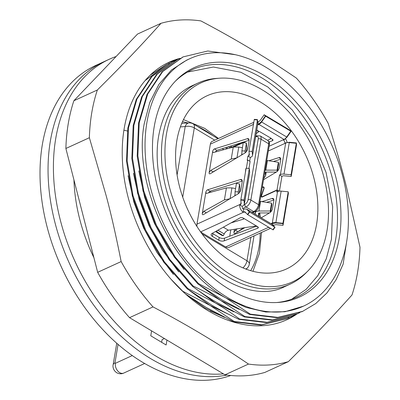 <?xml version="1.0" encoding="UTF-8"?>
<svg xmlns="http://www.w3.org/2000/svg" width="400" height="400" viewBox="0 0 400 400"><rect width="100%" height="100%" fill="white"/><g stroke="black" fill="none" stroke-linecap="round" stroke-linejoin="round"><path stroke-width="0.6" d="M303.42 306.175A136.15 92.855 -114.6 0 0 346.58 242.175A136.15 92.855 65.4 0 0 302.88 99.12A136.15 92.855 65.4 0 0 190.03 58.6A136.15 92.855 65.4 0 0 146.875 122.6A136.15 92.855 -114.6 0 0 190.575 265.655A136.15 92.855 -114.6 0 0 303.42 306.175L284.935 311.735L265.79 312.01L245.99 307.4L226.13 298.08C172.03 267.875 132.945 184.185 144.195 123.825L149.745 102.5L158.93 84.34L171.41 70.03L186.68 60.135L190.03 58.6M297.2 313.895L271.74 320.15L244.295 316.9L216.7 302.4C209.335 298.145 201.27 292.79 192.505 286.34L169.115 259.72L150.425 228.06L137.71 193.56L131.835 158.595L133.19 125.6L141.665 96.855L156.655 74.35L177.44 59.495M346.415 243.125L343.12 264.205L336.105 279.73L326.91 292.955L315.75 303.555L302.215 311.6L277.11 317.695L249.655 314.445L222.055 299.945L197.865 283.89L174.47 257.265L155.775 225.6L143.065 191.09L137.19 156.13L138.55 123.13L147.03 94.38L162.025 71.88L182.8 57.04M286.49 318.8L261.06 325.055L233.585 321.805L205.985 307.305L185.555 294.005M291.845 316.35L266.41 322.6L238.94 319.35C227.755 314.025 218.555 309.19 211.345 304.855L187.15 288.795L163.76 262.18L145.075 230.53L132.36 196.035L126.48 161.08L127.825 128.09L136.29 99.34L151.27 76.83L172.085 61.95M233.905 311.82L215.415 302.99L194.76 288.005M178.695 271.915L162.36 250.105L149.035 225.71L139.27 199.765L133.45 173.295M223.185 316.72L210.305 311.005M239.255 309.36L220.77 300.535L200.11 285.545M184.045 269.455L167.745 247.695L154.445 223.37L144.675 197.47L138.82 170.915M228.54 314.265L210.06 305.44L189.415 290.465M173.39 274.43L157.05 252.63L143.61 228.005L133.87 202.065L128.085 175.685M226.92 375.08A169.18 115.38 -114.6 0 1 96.3 308.59A169.18 115.38 -114.6 0 1 50.33 141.215A169.18 115.38 65.4 0 0 96.3 308.59A169.18 115.38 65.4 0 0 226.92 375.08M116.11 56.5A169.18 115.38 65.4 0 0 109.315 59.24L103.96 61.695A169.18 115.38 65.4 0 0 50.33 141.215A169.18 115.38 65.4 0 1 103.96 61.695L95.925 65.375A169.18 115.38 65.4 0 0 42.295 144.895A169.18 115.38 65.4 0 0 142.445 362.19A169.18 115.38 65.4 0 0 230.735 375.49M316.595 224.22A95.265 64.97 -114.6 0 1 286.395 269A95.265 64.97 -114.6 0 1 207.435 240.65A95.265 64.97 -114.6 0 1 176.86 140.555A95.265 64.97 65.4 0 1 207.055 95.775A95.265 64.97 65.4 0 1 286.015 124.125A95.265 64.97 65.4 0 1 316.595 224.22M231.235 274.95A109.515 74.69 -114.6 0 1 165.155 160.185A109.515 74.69 -114.6 0 1 219.54 78.21A109.515 74.69 -114.6 0 1 262.215 89.825A109.515 74.69 -114.6 0 1 324.195 178.415A109.515 74.69 -114.6 0 1 307.85 271.025A109.515 74.69 -114.6 0 1 231.235 274.95M219.54 78.21L216.59 78.41A110.595 75.425 65.4 0 0 197.995 83.065A110.595 75.425 65.4 0 0 162.94 135.05A110.595 75.425 65.4 0 0 228.405 277.09A110.595 75.425 65.4 0 0 290.1 284.165A110.595 75.425 65.4 0 0 305.775 273.125L307.85 271.025M276.58 302.54A125.135 85.34 65.4 0 0 296.155 297.385A125.135 85.34 65.4 0 0 335.82 238.565A125.135 85.34 65.4 0 0 261.745 77.845A125.135 85.34 65.4 0 0 191.94 69.845A125.135 85.34 65.4 0 0 175.25 81.3M264.58 75.705A126.215 86.08 -114.6 0 1 340.735 207.975A126.215 86.08 -114.6 0 1 278.06 302.455A126.215 86.08 -114.6 0 1 228.875 289.07A126.215 86.08 -114.6 0 1 157.445 186.965A126.215 86.08 -114.6 0 1 176.28 80.235A126.215 86.08 -114.6 0 1 264.58 75.705M197.865 283.89L198.53 283.58L226.13 298.08L250.325 314.14L249.655 314.445M192.505 286.34L193.175 286.035C204.36 291.36 213.56 296.195 220.77 300.535L244.965 316.59L244.295 316.9M187.15 288.795L187.82 288.49L215.415 302.99C222.785 307.245 230.85 312.6 239.61 319.045L238.94 319.35M182.31 291.01L210.06 305.44L234.255 321.5L233.585 321.805M302.885 311.295L277.78 317.39L250.325 314.14M198.53 283.58L175.14 256.955L156.445 225.295L143.735 190.785L137.86 155.82L139.22 122.82L147.7 94.075L162.695 71.57L183.165 56.875L207.81 50.995L235.35 54.72M299.86 312.625L297.505 313.755L272.41 319.84L244.965 316.59M193.175 286.035L169.785 259.415L151.095 227.755L138.38 193.25L132.505 158.29L133.86 125.295L142.335 96.545L157.325 74.04L177.785 59.335L180.14 58.315M294.505 315.075L292.19 316.19L267.08 322.295L239.61 319.045M187.82 288.49L164.43 261.875L145.745 230.225L133.03 195.725L127.15 160.775L128.495 127.78L136.96 99.035L151.94 76.525L172.39 61.81L174.785 60.77M289.145 317.53L286.85 318.635L261.73 324.75L234.255 321.5M182.46 290.94L171.03 279.24M150.17 75.17L166.73 64.4M145.1 80.585L167.055 64.25L169.43 63.22M269.115 141.965L272.35 140.745A2.015 1.04 -170.5 0 0 272.97 140.15A2.015 1.04 -170.5 0 0 272.32 139.205A2.015 1.04 -170.5 0 0 270.425 138.745M214.48 148.925L247.255 138.71A4.03 2.09 120.9 0 1 248.435 138.78A4.03 2.09 120.9 0 1 249.045 141.01L247.775 148.595A4.03 2.09 120.9 0 1 244.855 153.055L210.345 173.655A2.015 1.045 120.9 0 1 209.43 173.77A2.015 1.045 120.9 0 1 209.125 172.655L212.7 151.3A2.015 1.045 120.9 0 1 214.48 148.925L216.845 150.34L215.27 152.025M209.125 172.655L210.63 170.45L212.995 171.865L212.225 172.53M203.505 214.515A2.015 1.045 120.9 0 1 202.595 214.625A2.015 1.045 120.9 0 1 202.29 213.51L205.86 192.16A2.015 1.045 120.9 0 1 207.645 189.78L240.42 179.565A4.03 2.09 120.9 0 1 241.6 179.635A4.03 2.09 120.9 0 1 242.21 181.865L240.94 189.455A4.03 2.09 120.9 0 1 238.015 193.91L203.505 214.515M235.58 188.575L231.93 187.89L226.415 187.9L206.8 193.335L206.185 193.29L205.86 192.16M244.76 227.685L235.115 233.44L234.205 233.55L233.895 232.435L235.31 230.18L237.415 228.825M223.35 235.705L216.78 231.77L215.685 231.665L222.03 235.465L223.35 235.705L224.205 233.96C225.325 231.83 226.725 230.585 228.415 230.225L255.02 226.09L257.68 226.705A2.015 1.04 9.5 0 1 258.325 227.65A2.015 1.04 9.5 0 1 257.71 228.25L257.935 226.89M268.72 227.24L225.645 246.965L200.715 232.04M257.71 228.25L224.185 240.835A4.03 2.075 9.5 0 1 218.765 240.2L219.22 237.48A4.03 2.075 -170.5 0 0 224.64 238.11L256.385 226.195M257.68 226.705L243.145 218.005A2.015 1.04 9.5 0 0 240.23 217.78L211.945 233.505A4.03 2.075 9.5 0 0 211.125 234.51A4.03 2.075 9.5 0 0 212.42 236.405L218.765 240.2M212.33 233.295A4.03 2.075 -170.5 0 0 212.875 233.68L219.22 237.48M243.145 218.005L243.815 218.82L243.43 219.15L243.57 218.315M231.045 222.89L243.43 219.15M216.78 231.77L217.3 230.53M215.685 231.665L215.73 231.405M275.015 227.28L273.18 229.905A11.68 7.965 -114.6 0 1 272.885 229.73L274.72 227.115L272.075 224.38A5.235 2.72 -59.1 0 0 271.78 224.145L275.015 227.28A9.405 6.415 -114.6 0 1 274.72 227.115L249.61 212.075L246.965 209.345A5.235 2.72 -59.1 0 0 246.67 209.11L244.43 208.975L243.555 209.38A2.82 1.925 -114.6 0 1 242.14 206.31L239.765 204.89L240.64 204.49A6.04 4.12 -114.6 0 1 240.69 204.14L196.955 224.17A6.04 4.12 65.4 0 0 197.01 226.57M196.955 224.17L210.345 144.16A6.04 4.12 65.4 0 1 212.26 141.32L253.81 122.29M223.88 149.64L222.24 148.66M229.72 236.2L230.785 229.855M225.645 246.965A6.04 4.12 65.4 0 0 229.015 247.355L270.545 228.33M210.69 190.985L210.47 192.32M273.555 225.77A6.04 4.12 65.4 0 0 273.72 225.22L275.975 224.645L283.04 225.325L282.885 223.63L275.815 222.945L271.345 223.8A2.82 1.925 -114.6 0 1 271.32 223.87M269.005 227.41L268.795 227.505A6.04 4.12 65.4 0 0 269.79 227.88M273.72 225.22L271.345 223.8M283.04 225.325A11.68 7.965 -114.6 0 0 283.1 224.99L288.37 193.495L288.215 191.8L282.945 223.295A9.405 6.415 -114.6 0 1 282.885 223.63M288.215 191.8L281.155 191.12A5.235 2.7 -170.5 0 0 277.57 191.575L276.69 191.975L276.975 190.275L262.37 196.965A2.015 1.045 120.9 0 1 261.62 196.99A2.015 1.045 120.9 0 1 261.435 195.415L263.68 188.915A2.015 1.045 120.9 0 0 263.495 187.335A2.015 1.045 120.9 0 0 262.745 187.365L262.205 187.61M273.83 199.57L272.03 198.49A4.03 2.09 120.9 0 1 273.21 198.565A4.03 2.09 120.9 0 1 273.82 200.795L272.55 208.38A4.03 2.09 120.9 0 1 269.625 212.84L261.25 217.84M234.425 229.29L233.895 232.435M272.03 198.49L261.96 201.63M262.26 187.27L262.8 187.02A2.415 1.255 120.9 0 1 263.7 186.99A2.415 1.255 120.9 0 1 263.925 188.885L261.68 195.385A1.61 0.835 120.9 0 0 261.83 196.645A1.61 0.835 120.9 0 0 262.43 196.625L277.035 189.935L279.54 174.95L281.905 176.37L279.435 191.115M257.68 124.63A2.82 1.925 -114.6 0 1 257.73 124.65L261.29 121.815L265.36 116A9.405 6.415 -114.6 0 1 265.66 116.17L290.77 131.205L286.695 137.01A5.235 2.72 120.9 0 1 284.02 139.435A2.82 1.925 -114.6 0 1 284.31 139.635L283.435 140.04A2.82 1.925 -114.6 0 1 284.845 143.105L289.32 142.255L296.385 142.94A9.405 6.415 -114.6 0 1 296.335 143.285L291.065 174.775L284.005 174.095A5.235 2.7 -170.5 0 0 280.415 174.55L279.54 174.95M263.525 179.705L276.465 171.98A4.03 2.09 120.9 0 0 279.385 167.525L280.655 159.935A4.03 2.09 120.9 0 0 280.045 157.705A4.03 2.09 120.9 0 0 278.865 157.635L268.795 160.775M266.565 202.35L273.875 200.07M259.905 201.335L271.56 203.125L271.865 204.605L270.62 212.04M243.435 227.89L236.895 232.375M296.385 142.94L296.545 144.635A11.68 7.965 -114.6 0 1 296.49 144.975L291.22 176.47L284.16 175.79A2.015 1.04 -170.5 0 0 282.78 175.965L281.905 176.37M273.4 161.49L280.715 159.21M269.46 212.935L259.205 212.925L258.455 213.405L258.77 216.355M271.56 203.125L270.24 211.01L270.39 212.265M270.24 211.01L258.97 210.995L260.575 201.415M258.97 210.995C256.505 211.11 255.26 211.915 255.235 213.4L255.24 212.99M255.235 213.4L255.345 214.305M276.3 172.08L266.04 172.065L265.295 172.55L265.57 175.84L263.75 178.355M277.225 171.405L277.075 170.15L265.81 170.135L267.41 160.56L266.745 160.48M265.12 170.17L265.81 170.135M277.455 171.185L278.7 163.745L278.395 162.27L267.41 160.56M277.075 170.15L278.395 162.27M279.07 191.155L277.035 189.935M278.59 191.24L276.975 190.275M245.795 168.795L245.335 172.935M252.16 151.485L257.435 119.99L257.78 123.745A5.235 2.7 9.5 0 1 257.765 124.11L252.495 155.605A5.235 2.7 9.5 0 0 252.51 155.24L252.16 151.485L248.975 151.175L249.32 154.93A2.015 1.04 9.5 0 1 249.315 155.07A2.015 1.04 9.5 0 1 248.805 155.625L247.93 156.025L250.295 157.44L249.67 161.18M247.93 156.025L247.22 160.28L247.755 160.035L246.385 168.225M240.64 204.49L241.155 203.795L240.805 200.035A11.68 7.965 -114.6 0 1 240.855 199.695L246.125 168.2L249.315 168.505L249.66 172.26A5.235 2.7 9.5 0 1 249.645 172.63L244.35 204.355L243.015 205.91L242.14 206.31M208.43 192.885L210.01 191.195L242.265 181.14M235.055 195.68L235.05 191.73L236.445 183.395L239.6 183.99L239.89 189.03L239.25 192.855M210.905 210.095L205.39 213.39M252.495 155.605A5.235 2.7 9.5 0 1 251.17 157.04L250.295 157.44M247.755 160.035L250.12 161.45L248.945 168.47M216.845 150.34L249.105 140.285M202.29 213.51L203.795 211.31L224.41 199.895L230.115 198.73M235.05 191.73L238.28 191.87L238.28 193.74M239.6 183.99L238.28 191.87M217.74 169.24L212.995 171.865M241.895 154.82L241.89 150.875L245.115 151.015L245.12 152.885M236.955 157.875L231.245 159.035L210.63 170.45M242.415 147.72L238.77 147.035L233.255 147.045L213.64 152.48L213.02 152.435L212.7 151.3M241.89 150.875L243.285 142.54L246.435 143.13L246.725 148.175L246.085 152M245.115 151.015L246.435 143.13M239.765 204.89A6.04 4.12 65.4 0 0 243.095 212.115L243.555 209.38M243.095 212.115L244.745 211.705M272.885 229.73L247.77 214.695A11.68 7.965 -114.6 0 1 247.475 214.515L244.835 211.78M247.475 214.515L249.315 211.895L246.675 209.155A4.355 2.97 -114.6 0 0 246.965 209.345L272.075 224.38A4.355 2.97 -114.6 0 0 272.375 224.545M247.77 214.695L249.61 212.075A9.405 6.415 -114.6 0 1 249.315 211.895M240.855 199.695L244.045 200L244.39 203.755A4.355 2.97 -114.6 0 0 244.345 204.105L243.995 200.345A9.405 6.415 -114.6 0 1 244.045 200L249.315 168.505M291.22 176.47L291.065 174.775M257.73 124.65L258.19 121.91L260.095 120.58L264.17 114.765A11.68 7.965 -114.6 0 1 264.465 114.94L289.575 129.975A11.68 7.965 -114.6 0 1 289.87 130.155L291.065 131.39L286.99 137.205L284.31 139.635M257.765 124.11L257.495 119.65L254.31 119.345A11.68 7.965 -114.6 0 0 254.245 119.68L257.435 119.99A9.405 6.415 -114.6 0 1 257.495 119.65M253.675 123.095A6.04 4.12 65.4 0 0 253.27 124.195L253.51 124.085M287.09 142.31A6.04 4.12 65.4 0 0 285.505 138.86M258.19 121.91A6.04 4.12 65.4 0 0 257.685 121.69M289.575 129.975L290.77 131.205A9.405 6.415 -114.6 0 1 291.065 131.39M256.76 130.12A2.015 1.04 -170.5 0 1 258.435 131.45A2.015 1.04 -170.5 0 1 258.025 131.95L259.14 131.37L256.155 133.725M267.635 140.36L271.165 138.3L259.15 131.315M226.905 148.805A4.03 2.075 9.5 0 1 225.81 147.545M228.435 146.725L230.22 147.795M269.565 139.24L270.855 138.755M241.705 142.71L241.96 142.51M256.62 130.955L257.425 130.32M230.115 147.915L230.965 146.995L231.085 147.575M231.565 147.355L230.965 146.995M265.36 116L264.17 114.765M248.975 151.175L254.245 119.68M243.995 200.345L240.805 200.035M214.765 140.17L194.305 127.92A7.25 3.735 -170.5 0 0 185.205 126.58L177.095 175.025M202.025 233.84L246.97 260.75A7.25 3.765 120.9 0 1 242.935 267.875M246.2 269.18L247.325 268.035A7.25 4.765 -135.5 0 1 245.615 268.96M182.72 197.155L194.305 127.92A7.25 3.765 -59.1 0 0 193.21 123.91L217.94 138.72M161.64 342.3L162.09 339.63L164.43 338.555M93.91 257.695A141.79 96.7 -114.6 0 1 73.95 179.905M109.315 59.24A169.18 115.38 65.4 0 0 55.69 138.765A169.18 115.38 65.4 0 0 97.94 301.075A169.18 115.38 65.4 0 0 223.41 373.87M166.96 340.07L166.135 344.99L150.775 335.795L151.6 330.875M91.74 112.885A181.265 123.625 -114.6 0 1 97.355 89.995L73.87 100.75A181.265 123.625 -114.6 0 0 68.255 123.645A181.265 123.625 -114.6 0 0 65.88 148.48L97.665 272.325A181.265 123.625 -114.6 0 0 129.535 317.665L224.99 374.82A181.265 123.625 -114.6 0 0 264.845 372.43L288.33 361.67A181.265 123.625 -114.6 0 1 248.475 364.06C218.99 343.94 187.175 324.89 153.02 306.91A181.265 123.625 -114.6 0 1 121.15 261.57C115.81 234.71 110.765 212.575 106.02 195.155L89.37 137.72A181.265 123.625 -114.6 0 1 91.74 112.885M97.355 89.995C120.685 66.76 136.51 50.57 161.025 23.3A181.265 123.625 -114.6 0 1 200.88 20.91C235.035 38.895 266.85 57.945 296.335 78.065A181.265 123.625 -114.6 0 1 328.205 123.4C336.32 148.99 342.505 170.605 346.76 188.25L359.99 247.25A181.265 123.625 -114.6 0 1 357.615 272.085A181.265 123.625 -114.6 0 1 352 294.975C332.755 316.345 318.255 331.925 288.33 361.67M161.025 23.3L137.54 34.055L73.87 100.75M286.685 319.82L296.575 314.175M180.17 58.3A141.59 96.565 65.4 0 0 169.02 62.245A141.59 96.565 65.4 0 0 124.135 128.8A141.59 96.565 65.4 0 0 169.585 277.565A141.59 96.565 65.4 0 0 286.935 319.705A141.59 96.565 65.4 0 0 296.98 313.995M248.475 364.06L224.99 374.82M153.02 306.91L129.535 317.665M121.15 261.57L97.665 272.325M89.37 137.72L65.88 148.48M176.645 59.87L167.39 63.015M186.41 294.615L205.12 308.07L224.545 317.41M118.055 344.39L114.965 362.87L115.385 363.305L132.28 355.565M115.385 363.305A7.25 4.945 65.4 0 0 119.675 372.615A7.25 4.945 -114.6 0 0 123.72 373.08L123.72 373.08C121.525 374.125 119.175 374.005 116.675 372.72C112.315 369.66 112.93 365.385 113.13 364.855L116.745 343.245M114.965 362.87A7.25 3.735 -170.5 0 0 113.13 364.855M123.91 130.195L127.395 131.015M250.675 270.675A90.635 61.81 65.4 0 0 260.2 233.07M259.115 216.56A90.635 61.81 65.4 0 0 258.945 215.42M212.885 135.69A90.635 61.81 65.4 0 0 205.925 130.97A90.635 61.81 65.4 0 0 205.335 130.61A90.635 61.81 65.4 0 0 197.61 126.545M245.895 212.88L244.265 211.9L200.61 231.895M224.185 240.835L224.64 238.11M228.415 230.225L223.33 227.18M224.205 233.96L217.91 230.19M212.42 236.405L212.875 233.68M247.325 268.035A7.25 7.25 0 0 0 249.3 264.155A7.25 3.735 9.5 0 0 246.97 260.75L250.89 237.335M283.1 224.99L282.945 223.295L275.885 222.615A4.355 2.97 -114.6 0 1 275.815 222.945M281.155 191.12L275.885 222.615A5.235 2.7 -170.5 0 0 272.3 223.07A2.82 1.925 -114.6 0 1 272.22 223.395M270.985 223.67L272.3 223.07L277.57 191.575M285.725 142.705A2.82 1.925 -114.6 0 1 285.69 143.055L280.415 174.55M296.49 144.975L296.335 143.285L289.275 142.605A5.235 2.7 -170.5 0 0 285.69 143.055L268.33 151.01M237.675 231.595L235.31 230.18M255.46 211.36L255 214.1M258.75 215.875L259.245 212.925M278.865 157.635L280.665 158.715M265.59 175.02L266.085 172.065M263.19 187.255L262.8 187.02M262.725 196.8L262.43 196.625M241.15 203.74A2.015 1.04 -170.5 0 1 240.69 204.14L241.01 202.23M248.805 155.625L249.18 153.395M253.455 124.415L210.345 144.16M242.22 180.645L240.42 179.565M210.01 191.195L207.645 189.78M206.16 212.725L203.795 211.31M226.415 187.9L224.41 199.895M231.93 187.89L230.135 198.615M234.765 195.855L235.055 194.125M233.255 147.045L231.245 159.035M247.255 138.71L249.055 139.785M241.6 154.995L241.89 153.27M238.77 147.035L236.975 157.76M249.66 172.26L244.39 203.755A5.235 2.7 9.5 0 1 244.375 204.12M252.51 155.24L257.78 123.745A4.355 2.97 -114.6 0 1 257.85 123.41M264.465 114.94L265.66 116.17L261.585 121.975A5.235 2.72 120.9 0 1 258.91 124.4L284.02 139.435L269.125 146.26M261.29 121.815A4.355 2.97 -114.6 0 1 261.585 121.975L286.695 137.01A4.355 2.97 -114.6 0 1 286.99 137.205M258.61 124.25A2.82 1.925 -114.6 0 1 258.91 124.4L257.62 124.99M289.32 142.255A4.355 2.97 -114.6 0 1 289.275 142.605L284.005 174.095M258.025 131.95L258.21 130.84M272.35 140.745L272.58 139.385M227.085 148.755L227.37 147.06M244.87 211.815A2.015 1.045 120.9 0 0 244.265 211.9A6.04 4.12 -114.6 0 1 243.97 211.715M255.61 136.995L256.12 136.76A4.03 2.09 120.9 0 1 258.23 138.94L248.05 199.775A4.03 2.09 120.9 0 1 244.8 204.41L244.295 204.64M234.05 146.87L243.265 142.65M243.44 142.57L247 140.94M255.725 136.29L256.76 135.815A2.015 1.375 65.4 0 0 256.12 136.76M252.665 212.7L254.8 211.72A2.015 1.375 -114.6 0 1 253.675 211.595L252.055 212.335M256.76 135.815L260.135 135.865L267.815 140.465A6.04 3.135 120.9 0 1 268.725 143.81L258.545 204.645A2.015 1.04 -170.5 0 1 259.195 205.59L269.375 144.755A2.015 1.04 -170.5 0 0 268.725 143.81L261.045 139.21L250.865 200.045A6.04 3.135 120.9 0 1 245.995 206.995L253.675 211.595A6.04 3.135 120.9 0 0 258.545 204.645L250.865 200.045A2.015 1.04 -170.5 0 0 248.05 199.775M244.8 204.41A2.015 1.375 -114.6 0 0 245.995 206.995L242.755 208.48M260.135 135.865A6.04 3.135 120.9 0 1 261.045 139.21A2.015 1.04 -170.5 0 0 258.23 138.94M180.37 126.89L185.205 126.58A7.25 4.755 86.3 0 1 189.015 122.895L181.74 123.365M187.87 122.97A90.635 61.81 65.4 0 0 182.455 121.725M290.1 284.165L282.79 287.51M197.995 83.065L190.69 86.41M144.66 363.49L123.72 373.08M183.165 56.875L182.495 57.18M286.85 318.635L286.18 318.94M183.465 119.6L204.725 128.38L218.51 138.46M259.735 212.925L260.44 217.36M261.555 232.45L259.44 253.23L252.945 271.3M255.525 211.32L255.265 212.88M259.365 212.925L258.79 216.365M266.2 172.065L265.585 175.74M262.365 196.965L261.83 196.645M264.09 187.695L263.495 187.335M239.275 192.83L239.88 189.205M246.11 151.97L246.715 148.35M246.67 209.11L271.78 224.145M242.53 142.335L230.695 147.755M259.195 205.59C258.565 208.415 257.1 210.455 254.8 211.72M267.815 140.465C269.16 141.375 269.68 142.805 269.375 144.755M254.03 235.895L249.3 264.155M230.33 146.135L232.02 147.145M193.21 123.91A7.25 7.25 0 0 0 189.015 122.895M285.305 286.36L284.055 286.955C256.62 300.755 213.31 282.51 185.835 242.04C163.625 210.635 152.93 168.26 158.685 135.85C163.425 110.685 174.51 94.01 191.935 85.82L193.2 85.26M291.62 299.235L306.025 289.435L317.715 275.76L326.265 258.82L331.445 239.29L332.66 206.655L326.055 172.395L312.225 139.285L292.31 110.035L267.905 87.055L240.9 72.265L213.35 67.03L187.575 72.07"/></g></svg>
